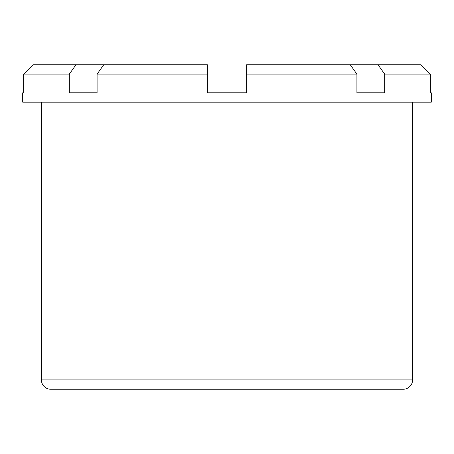 <?xml version="1.0" encoding="UTF-8"?>
<svg xmlns="http://www.w3.org/2000/svg" width="454" height="454" viewBox="0 0 454 454"><rect width="100%" height="100%" fill="white"/><g stroke="black" fill="none" stroke-linecap="round" stroke-linejoin="round"><path stroke-width="0.68" d="M403.248 389.226L50.752 389.226A9.352 9.352 0 0 1 41.399 379.873L412.601 379.873A9.352 9.352 0 0 1 403.248 389.226M41.399 102.178L41.399 379.873M412.601 102.178L412.601 379.873M23.648 92.826L23.648 74.127L69.32 74.127L69.32 92.826L97.094 92.826L97.094 74.127L207.364 74.127L207.364 92.826L246.636 92.826L246.636 64.774L420.96 64.774L430.352 74.127L430.352 92.826L431.3 92.826L431.3 102.178L22.7 102.178L22.7 92.826L23.648 92.826L22.7 92.826M420.96 64.774L430.352 74.127L384.68 74.127L384.68 92.826L356.906 92.826L384.68 92.826M246.636 74.127L356.906 74.127L356.906 92.826M207.364 92.826L246.636 92.826M431.3 92.826L430.352 92.826M33.04 64.774L23.648 74.127L33.04 64.774L207.364 64.774L207.364 74.127M384.68 74.127L378.034 64.774M69.32 74.127L75.966 64.774M356.906 74.127L350.267 64.774M97.094 74.127L103.733 64.774M69.32 92.826L97.094 92.826"/></g></svg>
